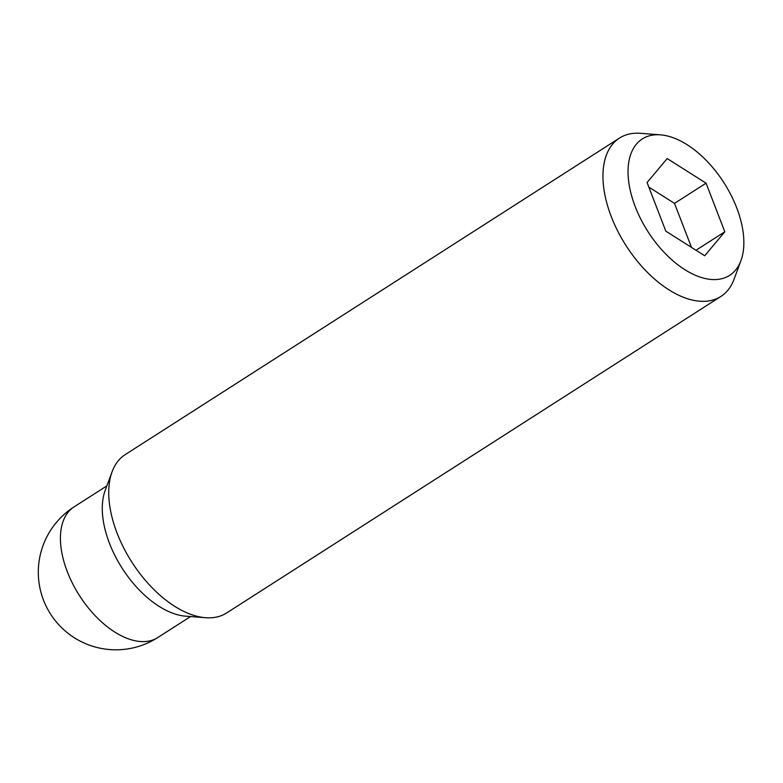 <?xml version="1.0" encoding="UTF-8"?>
<svg xmlns="http://www.w3.org/2000/svg" width="783" height="783" viewBox="0 0 783 783"><rect width="100%" height="100%" fill="white"/><g stroke="black" fill="none" stroke-linecap="round" stroke-linejoin="round"><path stroke-width="1.17" d="M660.441 134.842L640.572 133.316A94.019 52.441 57.4 0 0 637.734 133.188A94.019 52.441 57.4 0 0 619.461 138.082A94.019 52.441 57.4 0 0 617.836 231.298A94.019 52.441 57.4 0 0 702.615 301.338A94.019 52.441 57.4 0 0 720.879 296.444A94.019 52.441 57.4 0 0 734.043 279.267L740.963 260.573A80.992 45.179 57.4 0 0 723.981 182.801A80.992 45.179 57.4 0 0 660.441 134.842A80.992 45.179 57.4 0 0 657.994 134.735A80.992 45.179 57.4 0 0 635.209 206.604A80.992 45.179 57.4 0 0 713.89 279.59A80.992 45.179 57.4 0 0 740.963 260.573M619.461 138.082L125.26 454.58A94.019 52.441 57.4 0 0 112.096 471.757A94.019 52.441 57.4 0 0 131.798 562.037A94.019 52.441 57.4 0 0 205.567 617.709A94.019 52.441 57.4 0 0 208.405 617.836A94.019 52.441 57.4 0 0 226.669 612.942L720.879 296.444M112.096 471.757L105.176 490.452A80.992 45.179 57.4 0 0 122.148 568.223A80.992 45.179 57.4 0 0 185.688 616.182L205.567 617.709M704.7 255.777L665.824 231.142L647.071 182.527L667.185 158.548L706.06 183.183L724.823 231.797L704.7 255.777M724.823 231.797L695.989 250.257M691.506 247.418L674.515 203.384L648.833 187.108M706.06 183.183L674.515 203.384M142.663 641.61A77.586 43.271 -122.6 0 1 72.711 583.805A77.586 43.271 -122.6 0 1 74.052 506.895A77.586 77.586 0 0 0 115.032 649.812A77.586 77.586 0 0 0 157.735 637.568A77.586 43.271 -122.6 0 1 142.663 641.61M106.87 485.881L74.052 506.895M190.553 616.554L157.735 637.568"/></g></svg>
